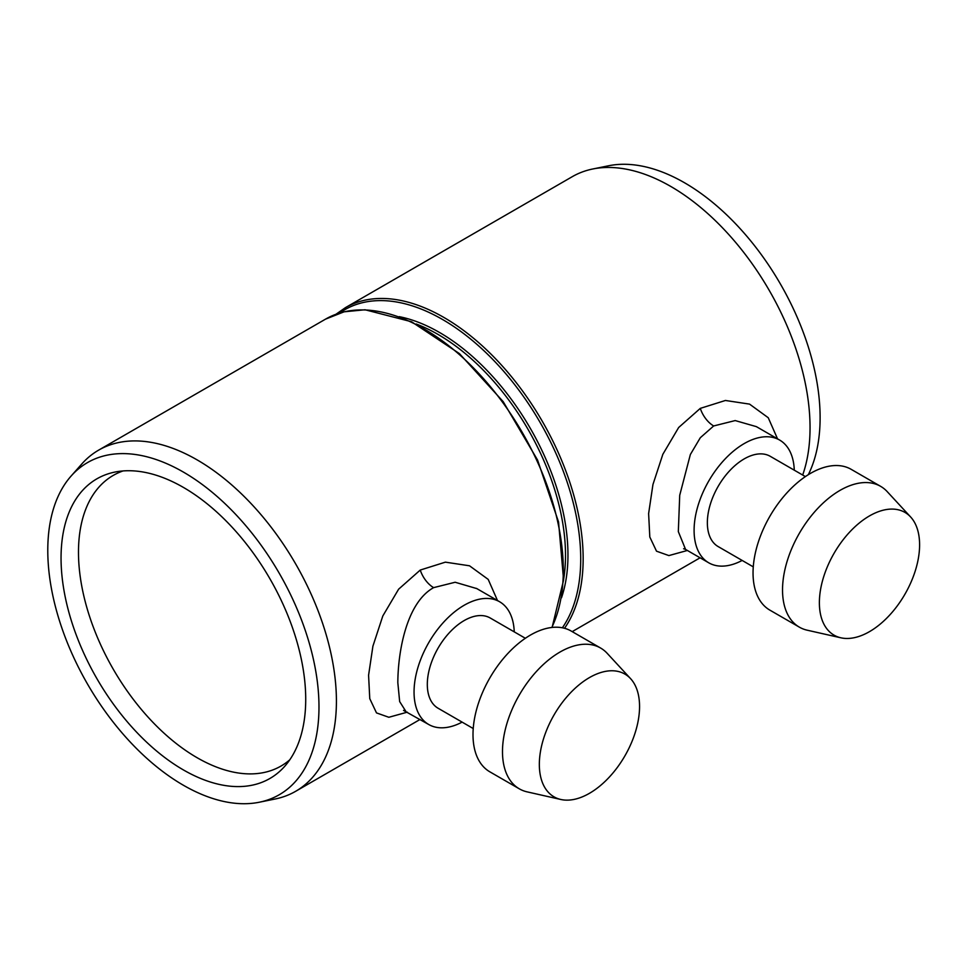 <?xml version="1.0" encoding="UTF-8"?>
<svg xmlns="http://www.w3.org/2000/svg" width="968" height="968" viewBox="0 0 968 968"><rect width="100%" height="100%" fill="white"/><g stroke="black" fill="none" stroke-linecap="round" stroke-linejoin="round"><path stroke-width="1.45" d="M473.231 728.541L438.105 708.249A52.115 30.081 -60 0 1 427.311 684.4A52.115 30.081 -60 0 1 450.059 631.959A52.115 30.081 -60 0 1 490.219 617.995L525.346 638.275M639.558 706.519A70.87 40.922 -60 0 1 612.659 773.335A70.87 40.922 -60 0 1 560.835 799.483A70.87 40.922 -60 0 1 554.011 715.001A70.87 40.922 -60 0 1 630.591 678.665A70.87 40.922 -60 0 1 639.558 706.519M630.591 678.665L607.154 653.291A81.288 46.936 120 0 0 600.608 648.04A81.288 46.936 120 0 0 537.966 669.82A81.288 46.936 120 0 0 502.489 751.628A81.288 46.936 120 0 0 519.32 788.835A81.288 46.936 120 0 0 527.149 791.872L560.835 799.483M519.32 788.835L489.844 771.823A81.288 46.936 -60 0 1 473.001 734.603A81.288 46.936 -60 0 1 508.49 652.795A81.288 46.936 -60 0 1 571.132 631.015L600.608 648.04M753.273 566.861L718.147 546.569A52.115 30.081 -60 0 1 707.354 522.72A52.115 30.081 -60 0 1 730.102 470.279A52.115 30.081 -60 0 1 770.262 456.315L805.388 476.595M919.6 544.839A70.87 40.922 -60 0 1 892.702 611.655A70.87 40.922 -60 0 1 840.877 637.803A70.87 40.922 -60 0 1 834.053 553.321A70.87 40.922 -60 0 1 910.634 516.985A70.87 40.922 -60 0 1 919.6 544.839M910.634 516.985L887.196 491.611A81.288 46.936 120 0 0 880.65 486.359A81.288 46.936 120 0 0 818.008 508.139A81.288 46.936 120 0 0 782.531 589.948A81.288 46.936 120 0 0 799.362 627.155A81.288 46.936 120 0 0 807.191 630.192L840.877 637.803M799.362 627.155L769.887 610.142A81.288 46.936 -60 0 1 753.043 572.923A81.288 46.936 -60 0 1 788.533 491.115A81.288 46.936 -60 0 1 851.175 469.335L880.65 486.359M462.123 722.116A70.87 40.922 -60 0 1 428.727 724.5A70.87 40.922 -60 0 1 414.05 692.06A70.87 40.922 -60 0 1 444.99 620.742A70.87 40.922 -60 0 1 499.597 601.745A70.87 40.922 -60 0 1 514.238 631.862M289.783 759.795A167.791 96.873 60 0 1 281.035 766.039A167.791 96.873 60 0 1 151.734 721.087A167.791 96.873 60 0 1 78.481 552.22A167.791 96.873 60 0 1 113.244 475.409A167.791 96.873 60 0 1 123.021 470.944M794.28 470.182A70.87 40.922 120 0 0 779.639 440.065A70.87 40.922 120 0 0 708.77 480.987A70.87 40.922 120 0 0 708.77 562.819A70.87 40.922 120 0 0 742.166 560.436M259.363 802.218L275.178 798.999A196.976 113.728 -120 0 0 295.627 791.316A196.976 113.728 -120 0 0 336.416 701.135A196.976 113.728 -120 0 0 250.434 502.912A196.976 113.728 -120 0 0 98.651 450.132A196.976 113.728 -120 0 0 81.772 463.999L71.075 476.087A191.761 110.715 60 0 1 223.124 501.896A191.761 110.715 60 0 1 318.98 706.955A191.761 110.715 60 0 1 259.363 802.218A191.761 110.715 60 0 1 87.495 684.025A191.761 110.715 60 0 1 71.075 476.087M497.504 600.547L488.199 579.396L469.516 565.796L445.377 562.154L420.257 570.055L398.622 589.185L382.808 615.975L372.91 646.176L368.578 675.265L369.764 698.654L376.504 712.908L388.834 717.276L407.346 712.158M405.786 711.262L399.663 701.582L397.824 682.694C397.969 651.875 406.379 602.737 433.628 587.636L455.154 582.252L476.849 588.617M403.535 710.415L428.727 724.5M708.77 562.819L685.574 549.425L678.326 531.601L679.717 495.289L690.353 454.524L700.312 437.717L713.67 425.956L735.196 420.572L756.395 426.646L779.639 440.065M777.546 438.867L768.241 417.728L749.547 404.116L725.419 400.474L700.3 408.375L678.665 427.505L662.85 454.294L652.952 484.496L648.62 513.609L649.806 537.01L656.522 551.191L668.888 555.584L687.377 550.465M564.525 628.28A196.976 113.728 60 0 0 528.637 399.59A196.976 113.728 60 0 0 345.382 307.679L572.269 176.684A196.976 113.728 60 0 1 592.719 169.001A196.976 113.728 60 0 1 736.067 242.92A196.976 113.728 60 0 1 810.047 427.687A196.976 113.728 60 0 1 802.678 475.034M808.316 474.695A191.761 110.715 -120 0 0 820.114 417.631A191.761 110.715 -120 0 0 748.095 237.741A191.761 110.715 -120 0 0 608.533 165.782L592.719 169.001M305.719 699.295A173.006 99.885 -120 0 0 240.742 537.01A173.006 99.885 -120 0 0 114.841 472.081A173.006 99.885 -120 0 0 96.885 678.604A173.006 99.885 -120 0 0 284.713 766.317A173.006 99.885 -120 0 0 305.719 699.295M98.651 450.132L325.538 319.137A196.976 113.728 60 0 1 502.344 401.95A196.976 113.728 60 0 1 551.821 627.47M420.257 570.055A20.848 12.039 -120 0 0 433.628 587.636M700.3 408.375A20.848 12.039 -120 0 0 713.67 425.956M416.192 324.002A180.302 104.096 60 0 1 563.63 579.372M399.191 316.657A181.766 104.943 60 0 1 530.319 428.364A181.766 104.943 60 0 1 561.5 597.776M339.611 313.027A195.512 112.881 60 0 1 523.519 396.553A195.512 112.881 60 0 1 562.372 627.784M295.627 791.316L420.039 719.478M476.401 588.362L499.597 601.745M683.602 548.735L685.622 549.425M572.197 631.632L700.082 557.798M345.382 307.679L335.956 314.261M325.538 319.137L344.124 311.805L365.069 309.772L411.521 321.739L459.425 353.61L503.166 401.611L537.567 460.054L558.548 521.982L563.594 580.05L552.099 627.433"/></g></svg>
